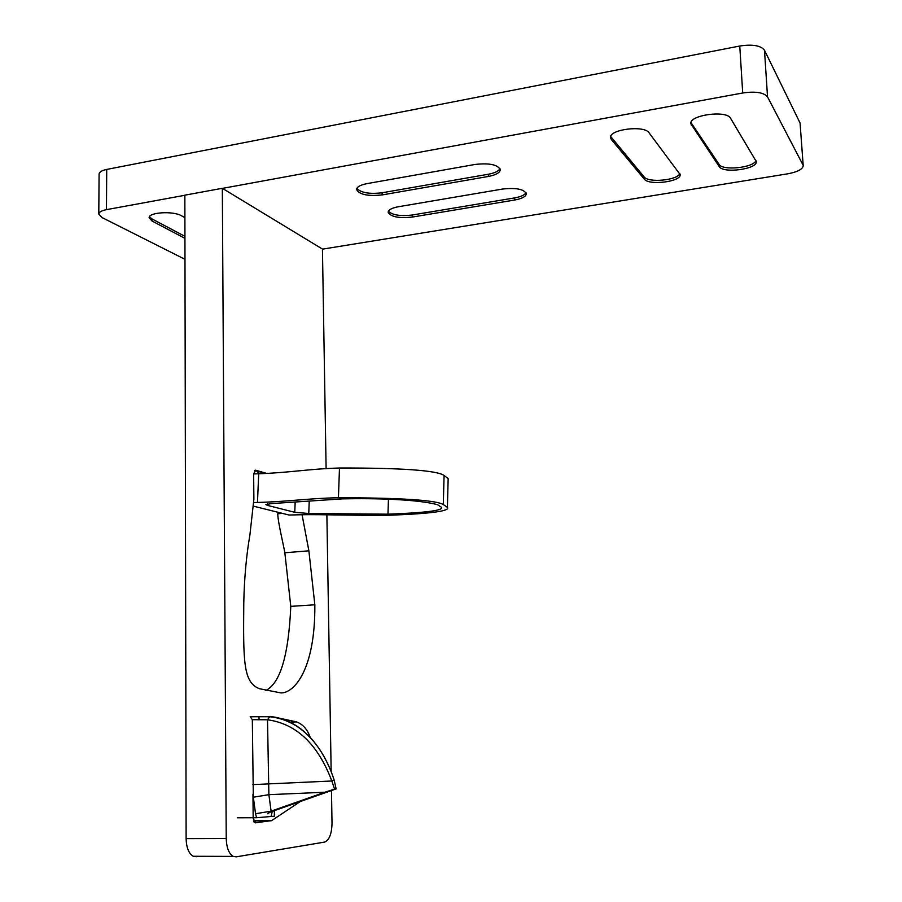 <?xml version="1.0" encoding="UTF-8"?>
<svg xmlns="http://www.w3.org/2000/svg" width="902" height="902" viewBox="0 0 902 902"><rect width="100%" height="100%" fill="white"/><g stroke="black" fill="none" stroke-linecap="round" stroke-linejoin="round"><path stroke-width="1.35" d="M253.812 502.561L257.465 502.459C289.418 501.568 306.624 498.456 338.419 497.724C400.804 497.848 435.767 500.125 443.31 504.545L447.403 507.375C450.38 510.96 431.72 513.565 391.434 515.166C364.205 515.854 321.439 514.275 301.403 514.738L289.046 515.031L283.623 513.689M387.973 514.185L308.755 513.486L294.762 512.325L267.409 505.357L265.876 504.601L271.434 503.587L342.433 498.874C374.837 498.175 417.322 499.234 437.526 504.692L441.484 507.296C443.705 510.453 425.879 512.753 387.973 514.185L388.446 499.189M447.403 507.375L448.159 478.658L444.077 475.433C436.579 470.382 401.717 467.912 339.49 468.003C307.762 468.984 290.591 472.614 258.705 473.764L253.642 473.945M184.978 259.314L102.039 217.551L98.792 214.078C98.972 212.105 101.531 210.64 106.459 209.659L184.854 195.283M222.478 188.383L742.707 92.996L739.764 46.025L106.718 169.429C101.813 170.455 99.265 172.034 99.085 174.142L98.792 214.078M322.442 249.155L787.75 173.815C797.469 171.978 802.622 169.305 803.208 165.776L800.074 123.044L764.49 50.23C760.803 45.506 752.561 44.108 739.764 46.025M742.707 92.996C755.583 91.17 763.859 92.466 767.534 96.875L802.949 164.886M514.715 200.018C522.111 198.632 525.99 196.535 526.34 193.716C523.994 189.138 516.034 187.593 502.482 189.059L398.278 206.761C391.784 208.001 388.401 209.828 388.153 212.263C390.735 216.852 398.785 218.453 412.304 217.066L514.715 200.018L514.636 197.91L412.248 215.014L412.304 217.066M366.843 183.658C360.248 184.966 356.831 186.917 356.583 189.51C359.368 194.606 367.892 196.399 382.155 194.911L488.399 176.454C495.965 174.977 499.922 172.733 500.272 169.7C497.746 164.615 489.324 162.867 475.016 164.457L366.843 183.658M649.045 132.797C644.253 124.927 608.985 129.392 610.553 137.6L611.353 139.494L644.242 179.092C648.797 185.789 681.382 181.753 680.153 174.582L649.045 132.797M730.575 118.309C726.662 109.852 689.083 115.039 690.785 123.709L719.244 166.611C723.032 173.77 757.635 169.159 756.304 161.605L730.575 118.309M184.899 217.653L181.505 215.781C173.263 210.718 148.289 212.286 149.157 217.799L152.032 221.024L184.933 238.353M803.208 165.776L800.074 123.044M514.636 197.91C520.882 196.771 524.682 195.035 526.024 192.667M388.412 211.226C392.426 215.116 400.375 216.379 412.248 215.014M356.82 188.428C361.071 192.802 369.493 194.257 382.11 192.769L382.155 194.911M499.979 168.606C498.637 171.155 494.758 173.037 488.332 174.244L382.11 192.769M610.744 136.416L611.353 139.494M679.815 173.511C677.729 180.31 648.267 183.083 644.129 176.916L611.24 137.172M690.966 122.503L691.338 125.277M755.966 160.522C753.835 167.749 722.547 170.997 719.108 164.401L691.203 122.909M149.45 216.762L152.043 218.949L152.032 221.024M184.933 236.347L152.043 218.949M331.474 790.558L332.015 823.323C331.744 833.967 329.241 840.224 324.517 842.107L236.268 856.832L233.257 856.393C228.905 853.766 226.56 847.812 226.233 838.533L222.332 188.292L322.442 249.065L326.107 468.6M326.874 514.783L331.158 771.514M276.835 717.53L272.19 716.763M280.026 718.319L296.611 721.893C302.993 724.374 307.537 729.538 310.209 737.385M255.21 822.872L271.66 820.594L300.389 801.483M255.356 822.872L253.124 818.024M302.069 514.726L308.879 550.818L314.843 604.791C315.362 670.344 293.68 693.334 280.962 692.916L259.562 688.745C243.145 682.543 243.258 661.673 243.777 602.931C244.284 578.396 246.325 555.711 249.91 534.875L253.879 499.223L253.642 473.854L255.762 470.213L266.665 473.415M282.315 513.362L277.715 513.779C278.087 523.025 283.555 544.943 284.84 552.757L290.794 606.369C288.595 655.562 280.172 683.648 265.526 690.605M266.383 473.426L254.556 470.596M222.332 188.292L184.854 195.17L186.116 838.623C186.421 847.801 188.811 853.687 193.299 856.28L196.41 856.72M253.834 821.745L255.548 821.936L254.138 822.218M256.145 470.427L259.449 473.73M274.355 810.639L274.411 816.197L256.596 817.731L255.537 813.728L271.096 811.169L270.273 812.082M272.009 716.752L271.649 716.707C280.319 717.631 288.719 720.811 296.837 726.257C313.67 737.588 326.118 755.504 334.157 780.004L336.119 788.934L334.563 789.115L331.835 780.997C317.876 744.195 296.431 723.787 267.511 719.773L268.886 794.673L253.327 797.21L252.323 719.683L250.181 716.752L269.721 716.74L267.511 719.773L252.323 719.683M237.294 817.798L256.596 817.731M252.966 794.143L253.169 818.024M271.649 716.707L263.835 716.504M296.837 726.257C288.11 720.822 279.068 717.654 269.721 716.74M334.563 789.115L324.867 792.238L268.886 794.673L271.096 811.169L324.867 792.238M270.386 812.037L272.032 812.364L271.074 816.49M258.885 716.571L259.111 719.525M334.18 780.05L331.835 780.997L252.887 784.605M289.046 515.031L253.609 506.202M267.409 505.357L267.466 503.936M294.762 512.325L295.168 502.2M308.755 513.486L309.239 501.038M257.465 502.459L258.705 473.764M338.419 497.724L339.49 468.003M443.31 504.545L444.077 475.433M106.459 209.659L106.718 169.429M767.534 96.875L764.49 50.23M488.332 174.244L488.399 176.454M644.129 176.916L644.242 179.092M719.108 164.401L719.244 166.611M308.879 550.818L284.84 552.757M290.794 606.369L314.843 604.791M255.762 470.213L254.928 470.303M226.233 838.533L186.116 838.623M253.496 820.933L271.13 820.809M253.428 820.73L271.66 820.594M272.145 811.417L272.032 812.364M271.231 716.47L269.067 716.481M253.327 797.21L255.537 813.728M233.257 856.393L193.299 856.28M296.611 721.893L289.982 722.13M268.875 811.462L267.826 813.852L269.867 812.217L336.018 788.957M331.564 772.586C320.357 744.827 304.369 727.125 283.6 719.469"/></g></svg>
